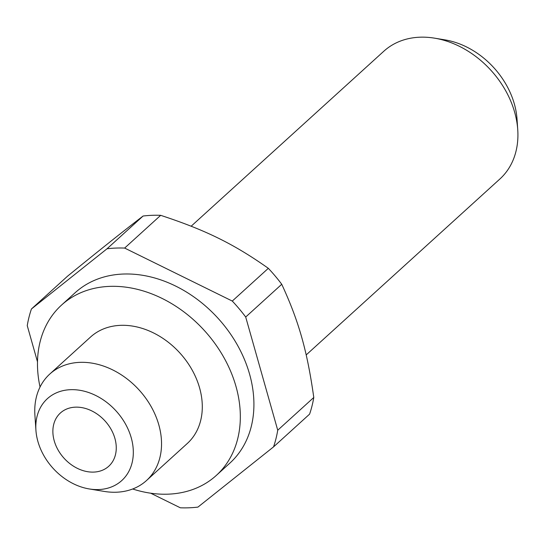 <?xml version="1.0" encoding="UTF-8"?>
<svg xmlns="http://www.w3.org/2000/svg" width="545" height="545" viewBox="0 0 545 545"><rect width="100%" height="100%" fill="white"/><g stroke="black" fill="none" stroke-linecap="round" stroke-linejoin="round"><path stroke-width="0.82" d="M132.667 488.994A115.077 88.624 -132.2 0 0 168.303 494.158A115.077 88.624 -132.2 0 0 216.276 475.458L229.861 463.121A115.077 88.624 -132.2 0 0 237.3 344.876A115.077 88.624 -132.2 0 0 123.095 274.046A115.077 88.624 -132.2 0 0 75.121 292.747L61.537 305.084A115.077 88.624 -132.2 0 0 40.044 387.018M216.276 475.458A115.077 88.624 -132.2 0 0 223.716 357.213A115.077 88.624 -132.2 0 0 109.511 286.384A115.077 88.624 -132.2 0 0 61.537 305.084M93.754 472.093A35.963 27.693 -132.2 0 0 108.748 466.248A35.963 27.693 -132.2 0 0 111.071 429.296A35.963 27.693 -132.2 0 0 75.38 407.163A35.963 27.693 -132.2 0 0 60.386 413.008A35.963 27.693 -132.2 0 0 58.063 449.959A35.963 27.693 -132.2 0 0 93.754 472.093M67.485 276.24C97.957 251.381 123.156 231.312 143.09 216.024L107.045 248.765L31.433 308.981L67.485 276.24M160.686 215.329C205.683 230.099 233.873 243.976 268.331 268.317L232.286 301.058L124.642 248.07L160.686 215.329A143.846 110.778 -132.2 0 0 151.796 215.329A143.846 110.778 -132.2 0 0 143.09 216.024M150.692 493.198L180.341 507.797A143.846 110.778 -132.2 0 0 189.238 507.79A143.846 110.778 -132.2 0 0 197.937 507.102L273.549 446.88L309.594 414.139A143.846 110.778 -132.2 0 0 313.784 397.482L277.732 430.223L245.7 317.02A143.846 110.778 -132.2 0 0 232.286 301.058M124.642 248.07A143.846 110.778 -132.2 0 0 115.744 248.077A143.846 110.778 -132.2 0 0 107.045 248.765M89.257 488.947L104.245 491.42A71.926 55.392 -132.2 0 0 116.528 492.217A71.926 55.392 -132.2 0 0 146.51 480.526L187.262 443.514A71.926 55.392 -132.2 0 0 191.915 369.612A71.926 55.392 -132.2 0 0 120.534 325.345A71.926 55.392 -132.2 0 0 90.552 337.028L49.793 374.047A71.926 55.392 -132.2 0 0 34.9 415.072L35.922 430.23A55.311 42.599 47.8 0 1 70.441 389.689A55.311 42.599 47.8 0 1 131.236 437.785A55.311 42.599 47.8 0 1 98.7 489.56A55.311 42.599 47.8 0 1 89.257 488.947A55.311 42.599 47.8 0 1 35.922 430.23M146.51 480.526A71.926 55.392 -132.2 0 0 151.156 406.625A71.926 55.392 -132.2 0 0 79.781 362.357A71.926 55.392 -132.2 0 0 49.793 374.047M191.172 226.202L383.816 51.23A86.308 66.47 47.8 0 1 419.8 37.203A86.308 66.47 47.8 0 1 434.535 38.157A86.308 66.47 47.8 0 1 517.75 129.778A86.308 66.47 47.8 0 1 499.874 179.005L306.188 354.931M517.75 129.778L517.035 119.164A74.679 57.511 -132.2 0 0 445.027 39.887L434.535 38.157M31.433 308.981A143.846 110.778 -132.2 0 0 27.25 325.637L37.489 361.812M245.7 317.02L281.745 284.279A143.846 110.778 -132.2 0 0 268.331 268.317M273.549 446.88A143.846 110.778 -132.2 0 0 277.732 430.223M281.745 284.279C298.837 321.271 307.23 350.919 313.784 397.482"/></g></svg>
